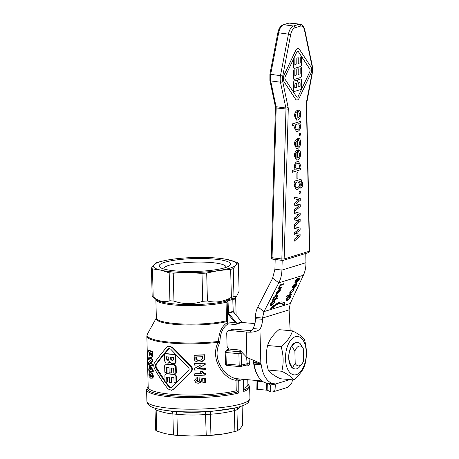 <?xml version="1.0" encoding="UTF-8"?>
<svg xmlns="http://www.w3.org/2000/svg" width="459" height="459" viewBox="0 0 459 459"><rect width="100%" height="100%" fill="white"/><g stroke="black" fill="none" stroke-linecap="round" stroke-linejoin="round"><path stroke-width="0.69" d="M257.31 374.768A28.263 15.084 -84.8 0 1 253.437 361.497M238.29 378.841L237.412 378.761C226.195 378.187 210.928 359.443 219.631 343.011L219.976 341.341C220.171 333.165 222.873 327.342 228.071 323.859L234.474 324.438L237.997 323.928L240.137 322.906L242.536 322.528A1.664 1.343 88.8 0 1 241.618 321.954L236.919 323.406L228.519 313.204L228.037 301.506L227.549 301.563L227.945 300.783A41.396 7.482 -1.5 0 0 232.805 299.285L233.229 311.753L242.335 322.453M244.257 365.639L247.246 365.909C248.904 365.875 249.65 364.968 249.495 363.189A28.263 15.084 -84.8 0 1 249.053 358.657M228.427 348.496L228.209 349.247M246.707 357.291A29.927 15.973 95.2 0 0 246.713 357.647A29.927 15.973 95.2 0 0 247.229 363.671A1.664 0.579 171.6 0 1 249.495 363.189M228.037 323.084L227.871 321.971L227.085 322.356L227.216 322.694C221.737 326.234 218.851 332.477 218.547 341.427L218.082 342.345C209.47 359.747 224.606 379.564 235.983 380.259A1.664 1.285 95.8 0 1 237.412 378.761A1.664 0.608 95.2 0 1 237.882 380.121L238.674 380.454L241.193 380.081L242.989 379.266M234.474 324.438A1.664 0.889 95.2 0 0 234.956 323.71A1.664 0.889 95.2 0 0 235.128 322.631L227.871 321.971L227.509 321.26L226.912 302.814L225.862 301.316A40.386 7.298 178.5 0 1 173.972 303.921A40.386 7.298 178.5 0 1 156.071 299.601L152.377 296.21A44.058 7.958 178.5 0 1 152.164 295.998L151.43 268.05A44.058 7.958 -1.5 0 0 152.463 268.871L153.197 296.818A44.058 7.958 178.5 0 1 152.377 296.21M242.599 353.005L241.187 353.528L241.491 365.071L247.229 363.671L247.2 364.704L240.487 366.557A1.664 1.383 -103.7 0 0 241.491 365.071A1.664 0.298 178.5 0 1 240.447 365.226A1.664 0.298 178.5 0 1 239.196 365.221L226.27 364.056L225.966 352.512L238.892 353.677A1.664 0.298 -1.5 0 0 240.149 353.688A1.664 0.298 -1.5 0 0 241.187 353.528A1.664 1.36 -110.4 0 0 240.728 352.34A1.664 1.36 -110.4 0 0 239.713 351.778A1.664 0.889 95.2 0 0 239.116 352.466A1.664 0.889 95.2 0 0 238.892 353.677L239.196 365.221A1.664 0.889 95.2 0 0 239.478 366.276A1.664 0.889 95.2 0 0 239.942 366.598A1.664 0.889 95.2 0 0 240.103 366.586A1.664 1.383 -103.7 0 0 240.487 366.557A1.664 1.664 0 0 1 239.942 366.598L227.016 365.433A1.664 0.889 -84.8 0 1 226.551 365.112A1.664 0.889 -84.8 0 1 226.27 364.056A1.664 0.298 178.5 0 1 225.604 363.918A1.664 0.298 178.5 0 1 225.501 363.821L225.203 352.277A1.664 0.298 -1.5 0 0 225.3 352.374A1.664 0.298 -1.5 0 0 225.966 352.512A1.664 0.889 -84.8 0 1 226.189 351.296A1.664 0.889 -84.8 0 1 226.786 350.613A1.664 1.543 -125.3 0 0 225.696 351.055M236.259 390.793L235.983 380.259A1.664 0.298 178.5 0 1 236.855 380.138A1.664 0.298 178.5 0 1 237.882 380.121L238.674 380.454L239.001 392.91L237.142 390.993L236.259 390.793A49.876 9.014 178.5 0 1 181.121 394.878A49.876 9.014 178.5 0 1 148.188 387.276L146.846 336.045A49.876 9.014 -1.5 0 0 169.847 343.016A49.876 9.014 -1.5 0 0 218.082 342.345L219.631 343.011M243.551 390.161L243.477 379.312M292.475 330.876L278.946 329.654C272.985 334.743 269.209 340.027 267.626 345.512C265.652 353.493 265.864 361.669 268.268 370.046C270.07 372.742 274.052 375.64 280.231 378.732L293.76 379.949C291.964 377.252 287.977 374.36 281.797 371.268C283.777 363.287 283.559 355.105 281.155 346.729C287.122 341.645 290.891 336.361 292.475 330.876C298.654 333.968 302.642 336.86 304.437 339.557C306.841 347.933 307.054 356.115 305.08 364.096C303.497 369.581 299.721 374.865 293.76 379.949M232.931 298.981L233.206 298.161A1.664 1.463 -111.3 0 0 232.805 299.285L232.77 300.048M226.448 302.47L226.035 302.303L226.522 320.807A1.658 1.32 -105.4 0 0 226.723 321.639L227.509 321.26M238.565 392.244L238.192 391.814A51.052 9.226 178.5 0 1 170.582 395.595A51.052 9.226 178.5 0 1 147.867 386.748L146.587 389.628A51.54 9.312 178.5 0 0 170.352 396.834A51.54 9.312 178.5 0 0 239.001 392.91M225.185 259.1L237.332 262.456A44.058 7.958 -1.5 0 1 238.364 263.282L239.099 291.23L236.574 296.376L233.975 296.56A44.058 7.958 178.5 0 1 232.736 296.962A44.058 7.958 178.5 0 1 231.382 297.357L230.653 269.41L218.656 270.563A41.562 7.51 -1.5 0 0 229.884 268.165A41.562 7.51 -1.5 0 0 235.788 265.291A41.562 7.51 -1.5 0 0 228.955 259.846A41.562 7.51 -1.5 0 0 224.996 259.071A41.562 7.51 -1.5 0 0 202.167 257.424A41.562 7.51 -1.5 0 0 171.104 259.45A41.562 7.51 -1.5 0 0 164.494 260.655A41.562 7.51 -1.5 0 0 159.875 261.848A41.562 7.51 -1.5 0 0 153.972 264.728L156.553 262.72A44.058 7.958 -1.5 0 1 157.793 262.313A44.058 7.958 -1.5 0 1 159.141 261.923L164.494 260.655M226.052 302.016A1.658 1.32 -105.4 0 0 226.035 302.303A39.899 7.206 -1.5 0 1 174.265 304.994A39.899 7.206 -1.5 0 1 155.865 299.423L155.853 299.343M239.822 406.697A49.073 8.864 -1.5 0 1 234.365 408.108C244.199 405.813 247.08 403.88 248.497 402.182L249.931 398.458A51.54 9.312 178.5 0 1 241.818 403.725A51.54 9.312 178.5 0 1 170.656 408.355A51.54 9.312 178.5 0 1 146.891 401.155C147.333 404.058 149.1 406.06 152.187 407.162C154.867 408.309 158.447 409.25 162.939 409.979A49.073 8.864 -1.5 0 0 172.062 411.109A49.073 8.864 -1.5 0 0 234.365 408.108L211.507 411.379C210.842 411.643 210.469 412.572 210.388 414.167L210.939 435.184A44.058 7.958 178.5 0 1 206.24 435.493L205.443 411.775C195.706 412.543 185.929 412.48 176.13 411.574L176.927 414.276L177.478 435.293A44.058 7.958 178.5 0 1 175.418 435.121A44.058 7.958 178.5 0 1 173.427 434.931L172.877 413.909C172.693 412.314 172.033 411.379 170.897 411.103L166.491 410.553M296.371 374.624A19.284 10.293 95.2 0 0 306.262 352.466A19.284 10.293 95.2 0 0 295.378 336.699A19.284 10.293 95.2 0 0 285.487 358.863A19.284 10.293 95.2 0 0 296.371 374.624M173.961 301.093A44.058 7.958 178.5 0 1 171.901 300.92A44.058 7.958 178.5 0 1 169.91 300.731L169.182 272.778A44.058 7.958 -1.5 0 0 171.173 272.973A44.058 7.958 -1.5 0 0 173.232 273.145L173.961 301.093C183.634 304.443 193.222 304.506 202.729 301.293L201.994 273.34A44.058 7.958 -1.5 0 0 206.693 273.036L207.422 300.984A44.058 7.958 178.5 0 1 202.729 301.293M282.744 260.419A1.664 1.371 -107.1 0 0 283.243 260.379A1.664 1.371 -107.1 0 0 283.737 260.069A1.664 1.371 -107.1 0 0 283.76 260.046A1.664 1.371 -107.1 0 0 284.15 258.974L281.855 258.991A1.664 0.878 97.5 0 0 281.855 259.065A1.664 0.878 97.5 0 0 282.101 260.115A1.664 0.878 97.5 0 0 282.537 260.437A1.664 0.878 97.5 0 0 282.744 260.419M309.63 250.895A1.664 0.39 178.8 0 1 309.664 250.975A1.664 0.39 178.8 0 1 309.406 251.193A1.664 1.371 72.9 0 1 309.016 252.266A1.664 1.371 72.9 0 1 308.993 252.289A1.664 1.371 72.9 0 1 308.494 252.599L283.243 260.379A1.664 1.664 0 0 1 282.537 260.437L272.732 259.151A1.664 0.878 -82.5 0 1 272.296 258.83A1.664 0.878 -82.5 0 1 272.049 257.711L271.326 257.401M230.653 269.41A44.058 7.958 -1.5 0 0 232.002 269.014A44.058 7.958 -1.5 0 0 233.241 268.613L233.975 296.56M294.879 351.129L295.2 363.39L292.486 367.573L291.918 367.516L290.736 364.492A11.05 5.898 -84.8 0 1 288.831 357.4A11.05 5.898 -84.8 0 1 290.34 349.253L291.367 346.413L291.935 346.453L294.879 351.129A9.978 5.324 -84.8 0 1 298.975 346.161A9.978 5.324 -84.8 0 1 303.267 348.542L300.381 343.854A13.3 7.097 95.2 0 0 297.633 342.466A13.3 7.097 95.2 0 0 296.089 342.638A13.3 7.097 95.2 0 0 291.935 346.453M291.918 367.516A13.3 7.097 95.2 0 0 294.678 368.91L295.24 368.961A13.3 7.097 95.2 0 0 296.778 368.789A13.3 7.097 95.2 0 0 299.968 366.391L301.884 363.976A9.978 5.324 -84.8 0 1 299.492 365.771A9.978 5.324 -84.8 0 1 295.2 363.39M297.352 342.454A13.3 7.097 95.2 0 0 288.711 357.871A13.3 7.097 95.2 0 0 294.724 368.916M238.169 407.179L236.942 409.744L237.487 430.76A44.058 7.958 178.5 0 1 236.247 431.162A44.058 7.958 178.5 0 1 234.899 431.558L234.348 410.541C234.331 408.958 234.859 408.005 235.932 407.684M230.229 432.676L229.546 432.826A41.562 7.51 178.5 0 1 222.936 434.03L234.899 431.558M297.633 342.466L297.071 342.414A13.3 7.097 95.2 0 0 295.533 342.586A13.3 7.097 95.2 0 0 291.367 346.413M292.486 367.573A13.3 7.097 95.2 0 0 295.24 368.961M225.771 267.471A30.977 5.594 -1.5 0 0 225.914 266.903A30.977 5.594 -1.5 0 0 203.572 262.118A30.977 5.594 -1.5 0 0 168.866 265.359A30.977 5.594 -1.5 0 0 163.989 268.526A30.977 5.594 -1.5 0 0 164.161 269.083M164.775 262.29A35.745 6.46 178.5 0 1 210.228 258.784A35.745 6.46 178.5 0 1 228.811 266.174A35.745 6.46 178.5 0 1 224.985 267.723A35.745 6.46 178.5 0 1 190.594 271.527A35.745 6.46 178.5 0 1 161.057 267.947A35.745 6.46 178.5 0 1 164.775 262.29M303.267 348.542L303.588 360.803A9.978 5.324 -84.8 0 1 301.884 363.976M296.709 87.376L294.758 87.985L296.709 87.376L296.715 84.938A1.836 0.97 97.5 0 0 295.98 83.423M298.132 86.935L300.083 86.332L300.094 83.899A1.836 0.97 97.5 0 0 299.354 82.385M294.758 87.985L294.764 85.552A1.836 0.97 -82.5 0 1 295.992 83.423A1.836 0.97 -82.5 0 1 296.744 84.944L296.738 87.376M300.123 83.899L300.111 86.338L298.132 86.946L298.143 84.513A1.836 0.97 -82.5 0 1 299.371 82.385A1.836 0.97 -82.5 0 1 300.123 83.899L300.094 83.899M301.546 75.316L301.574 67.691L300.18 68.121L300.157 73.842L298.178 74.45L298.201 68.735L296.807 69.166L296.784 74.88L294.804 75.488L294.827 69.774L293.427 70.204L293.399 77.829A1.945 1.027 97.5 0 0 294.196 79.436A1.945 1.027 97.5 0 0 294.443 79.413L300.496 77.548A1.945 1.027 97.5 0 0 301.546 75.316M298.218 63.44L298.241 57.719L296.847 58.15L296.824 63.87L294.844 64.478L294.867 58.758L293.467 59.188L293.439 66.813A1.945 1.027 97.5 0 0 294.236 68.42A1.945 1.027 97.5 0 0 294.483 68.397L300.536 66.532A1.945 1.027 97.5 0 0 301.592 64.306L301.62 56.681L300.22 57.111L300.197 62.826L298.218 63.44L300.169 62.826L300.192 57.105L301.62 56.681M293.347 91.806L301.494 89.298L301.529 80.824A2.163 1.142 97.5 0 0 300.645 79.04A2.163 1.142 97.5 0 0 300.37 79.063L298.625 79.602A2.163 1.142 97.5 0 0 297.455 82.081A2.163 1.142 97.5 0 0 296.571 80.296A2.163 1.142 97.5 0 0 296.296 80.319L294.552 80.859A2.163 1.142 97.5 0 0 293.381 83.331L293.347 91.806L293.353 83.331A2.163 1.142 -82.5 0 1 294.523 80.853L296.267 80.314A2.163 1.142 -82.5 0 1 296.543 80.291A2.163 1.142 -82.5 0 1 296.554 80.291L296.571 80.296M294.804 75.477L296.784 74.88M294.167 79.43L294.196 79.436A1.945 1.027 -82.5 0 1 294.167 79.43A1.945 1.027 -82.5 0 1 293.37 77.823L293.399 70.198L294.827 69.774M298.178 74.438L300.129 73.836L300.152 68.121L301.574 67.691M296.755 74.88L296.778 69.16L298.201 68.735M294.844 64.467L296.795 63.864L296.818 58.144L298.241 57.719M294.236 68.42L294.208 68.414A1.945 1.027 -82.5 0 1 294.208 68.414A1.945 1.027 -82.5 0 1 293.416 66.807L293.444 59.188L294.867 58.758M297.438 81.748A2.163 1.142 -82.5 0 1 298.597 79.596L300.341 79.063A2.163 1.142 -82.5 0 1 300.616 79.034A2.163 1.142 -82.5 0 1 300.628 79.04L300.645 79.04M296.422 187.857L297.231 187.765C298.734 187.157 299.469 185.964 299.446 184.179L298.184 181.827M299.652 165.55L298.31 163.249L299.681 165.556L298.907 168.092L299.681 165.556M296.543 169.164L298.907 168.092L296.56 169.17L295.2 166.858C295.189 165.142 295.935 163.972 297.449 163.352L298.327 163.249M296.497 158.137L296.887 158.12L296.91 152.204M296.612 129.742L297.552 129.627C299.05 128.985 299.796 127.791 299.796 126.041L298.534 123.781M296.933 146.731L296.956 146.737C295.889 146.828 295.326 145.991 295.286 144.235L295.866 141.825L296.979 140.798L296.956 146.737L296.554 146.748L296.933 146.731L296.95 140.815M297.036 118.267L297.065 118.267C295.992 118.359 295.435 117.527 295.395 115.771L295.975 113.362L297.088 112.335L297.065 118.267L296.663 118.284L297.036 118.267L297.059 112.346M298.195 96.298L309.71 71.96A2.163 1.142 97.5 0 0 309.722 68.965L298.361 51.672A2.163 1.142 97.5 0 0 297.828 51.282A2.163 1.142 -82.5 0 1 298.39 51.672L309.75 68.965A2.163 1.142 -82.5 0 1 309.739 71.96L298.224 96.304A2.163 1.142 -82.5 0 1 297.122 97.205A2.163 1.142 97.5 0 0 298.195 96.298L298.224 96.304M171.161 357.217L171.213 359.11L172.779 360.78M166.709 356.792L166.755 358.674L168.201 360.372M299.475 184.179C299.498 185.97 298.757 187.163 297.26 187.765L296.439 187.863L295.137 185.539C295.148 183.749 295.871 182.544 297.312 181.936L298.195 181.827L299.446 184.179M296.887 158.12L296.916 158.126C295.843 158.217 295.286 157.38 295.246 155.624L295.825 153.214L296.939 152.187L296.916 158.126L296.514 158.137M299.825 126.047C299.825 127.791 299.073 128.985 297.581 129.633L296.629 129.742L295.355 127.504C295.338 125.72 296.112 124.515 297.69 123.884L298.545 123.781L299.796 126.041M297.122 97.205A2.163 1.142 -82.5 0 1 296.577 96.809L285.211 79.516A2.163 1.142 -82.5 0 1 285.223 76.521L296.744 52.183A2.163 1.142 -82.5 0 1 297.839 51.282M170.673 359.277L170.622 357.171A50.874 9.191 -1.5 0 0 173.376 357.383L173.433 359.489L172.521 360.894L170.673 359.277L171.213 359.11M168.74 356.999L168.792 359.104L167.942 360.493L166.215 358.84L166.164 356.735A50.874 9.191 -1.5 0 0 168.74 356.999M299.36 133.426L299.348 135.468L300.473 135.124L300.479 133.081L299.331 133.42L300.479 133.081M294.248 239.317L294.242 241.176L300.094 236.144L300.106 234.268L295.613 233.482L300.117 229.999L300.129 228.14L294.299 226.603L294.294 228.352L298.786 229.402L294.276 232.902L294.265 234.761L298.884 235.582L294.225 239.317L298.855 235.576L294.242 234.756L294.248 232.902L298.757 229.402L294.265 228.352L294.299 226.603M294.305 224.52L294.299 226.379L300.152 221.347L300.157 219.471L295.671 218.685L300.175 215.202L300.18 213.343L294.351 211.806L294.345 213.555L298.838 214.605L294.328 218.105L294.322 219.964L298.941 220.785L294.276 224.52L298.912 220.779L294.294 219.959L294.299 218.105L298.809 214.605L294.345 213.555M294.362 209.723L294.351 211.582L300.209 206.55L300.215 204.674L295.728 203.888L300.232 200.405L300.238 198.546L294.408 197.009L294.403 198.758L298.895 199.808L294.385 203.308L294.38 205.167L298.993 205.988L294.334 209.723L298.964 205.982L294.351 205.162L294.357 203.308L298.866 199.808L294.374 198.758L294.408 197.009M299.142 191.483L299.13 193.532L300.255 193.182L300.266 191.139L299.113 191.483L300.266 191.139M301.557 185.574L300.903 186.388L300.754 188.184C302.016 187.685 302.647 186.09 302.653 183.405L301.035 179.349L294.466 181.127L294.46 182.791L295.166 182.573L294.322 185.924L296.365 189.699L297.317 189.601C299.113 188.976 300.106 187.146 300.289 184.099L299.538 181.391L300.806 181.127C301.483 181.202 301.827 182.045 301.838 183.657L301.529 185.568L301.81 183.652C301.798 182.045 301.454 181.202 300.777 181.121L300.8 181.127M292.285 172.286L300.347 169.801L300.352 168.137L299.618 168.361L300.49 165.148L298.453 161.402L297.369 161.522C295.516 162.211 294.523 164.012 294.391 166.938L295.166 169.601L292.291 170.484L292.285 172.286L292.263 170.484L295.137 169.601L294.362 166.933C294.5 164.012 295.493 162.205 297.34 161.516L298.453 161.402M296.921 172.836L296.898 178.379L297.897 178.069L297.914 172.527L296.893 172.831L297.914 172.527M300.53 153.903C300.513 151.424 299.888 150.064 298.666 149.812L298.528 151.722L299.721 154.155C299.698 156.049 299.033 157.322 297.725 157.976L297.489 150.122C295.516 150.925 294.494 152.841 294.431 155.882L296.474 160.007L297.518 159.893C299.463 159.164 300.467 157.167 300.53 153.903M300.639 125.978L299.784 123.27L300.519 123.041L300.525 121.377L292.469 123.861L292.458 125.657L295.349 124.768L294.535 127.946L296.525 131.595L297.575 131.486C299.492 130.683 300.513 128.847 300.639 125.978M300.576 142.519C300.553 140.035 299.934 138.675 298.706 138.429L298.568 140.334L299.761 142.766C299.738 144.66 299.073 145.933 297.771 146.587L297.535 138.733C295.556 139.536 294.54 141.458 294.477 144.499L296.514 148.618L297.558 148.504C299.503 147.775 300.507 145.778 300.576 142.519M300.679 114.05C300.662 111.571 300.037 110.206 298.815 109.959L298.677 111.864L299.87 114.302C299.847 116.196 299.182 117.47 297.874 118.118L297.639 110.269C295.665 111.067 294.644 112.989 294.58 116.029L296.623 120.149L297.667 120.04C299.612 119.306 300.616 117.315 300.679 114.05M299.469 49.4A4.969 2.622 97.5 0 0 298.207 48.499A4.969 2.622 97.5 0 0 295.682 50.565L284.161 74.903A4.969 2.622 97.5 0 0 284.138 81.794L295.498 99.087A4.969 2.622 97.5 0 0 296.761 99.987A4.969 2.622 97.5 0 0 299.285 97.922L310.806 73.578A4.969 2.622 97.5 0 0 310.829 66.693L299.469 49.4M210.939 435.184L222.936 434.03A41.562 7.51 178.5 0 1 191.873 436.05A41.562 7.51 178.5 0 1 169.05 434.409A41.562 7.51 178.5 0 1 168.86 434.375M166.703 373.54L164.896 375.198L165.068 381.79A50.874 9.191 -1.5 0 0 166.824 381.997L166.697 377.051A50.874 9.191 -1.5 0 0 169.268 377.321L169.4 382.267A50.874 9.191 -1.5 0 0 171.282 382.433L171.15 377.493A50.874 9.191 -1.5 0 0 173.909 377.705L174.036 382.651A50.874 9.191 -1.5 0 0 176.049 382.777L175.877 376.191L174.322 374.446A50.874 9.191 178.5 0 1 166.164 373.706L166.703 373.54A49.876 9.014 -1.5 0 0 174.862 374.28L176.417 376.019L176.577 382.227M168.287 363.167L169.79 361.48L171.419 363.448A50.874 9.191 -1.5 0 0 173.869 363.631C174.879 363.591 175.424 363.017 175.504 361.91L175.309 354.583A50.874 9.191 178.5 0 1 164.333 353.596L164.523 360.917L166.032 362.926A50.874 9.191 -1.5 0 0 168.287 363.167L170.019 362.415M173.869 363.631L174.942 363.402M166.456 364.021L164.649 365.68L164.821 372.266A50.874 9.191 -1.5 0 0 166.577 372.478L166.445 367.533A50.874 9.191 -1.5 0 0 169.021 367.802L169.153 372.748A50.874 9.191 -1.5 0 0 171.029 372.915L170.903 367.975A50.874 9.191 -1.5 0 0 173.657 368.187L173.789 373.127A50.874 9.191 -1.5 0 0 175.797 373.259L175.625 366.666L174.07 364.922A50.874 9.191 178.5 0 1 165.917 364.188L166.456 364.021A49.876 9.014 -1.5 0 0 174.609 364.756L176.17 366.5L176.342 373.092L175.797 373.259M299.348 135.468L299.331 133.42M294.242 241.176L294.225 239.317M294.299 226.379L294.276 224.52M294.317 213.555L294.351 211.806M294.351 211.582L294.334 209.723M299.13 193.532L299.113 191.483M296.365 189.699L294.294 185.924L295.137 182.567M300.754 188.184L300.874 186.383L301.529 185.568M294.46 182.791L294.437 181.121L301.035 179.349M299.629 168.35L300.352 168.137M296.875 178.373L296.893 172.831M296.474 160.007L294.403 155.882C294.466 152.841 295.487 150.919 297.461 150.116L297.753 150.047M297.696 157.971C299.004 157.317 299.67 156.049 299.693 154.149L298.499 151.717L298.666 149.812M296.525 131.595L294.512 127.941L295.321 124.768M292.458 125.657L292.44 123.855L300.525 121.377M296.503 148.613L294.449 144.493C294.512 141.452 295.527 139.53 297.507 138.727L297.799 138.664M297.742 146.582C299.044 145.928 299.71 144.66 299.738 142.76L298.545 140.328L298.706 138.429M296.623 120.149L294.552 116.029C294.615 112.989 295.636 111.067 297.61 110.263L297.902 110.194M297.845 118.118C299.153 117.464 299.819 116.19 299.842 114.297L298.648 111.864L298.815 109.959M296.761 99.987L296.732 99.987A4.969 2.622 -82.5 0 1 296.732 99.987A4.969 2.622 -82.5 0 1 295.47 99.087L284.11 81.794A4.969 2.622 -82.5 0 1 284.132 74.903L295.653 50.559A4.969 2.622 -82.5 0 1 298.178 48.493A4.969 2.622 -82.5 0 1 298.189 48.493L298.207 48.499M296.118 281.964L297.547 279.049L295.797 280.805L296.118 281.964L295.097 281.396M273.891 297.908L273.862 298.907L274.625 298.895L276.679 297.082L276.743 296.072L275.962 296.095L273.891 297.908L273.598 297.684M271.762 304.707L273.908 302.745L274 301.638L273.243 301.649L271.126 303.6L271.022 304.719L271.762 304.707M276.938 293.553L278.366 290.639L276.616 292.394L276.938 293.553L275.916 292.985M290.581 291.448L290.484 292.567L291.224 292.555L293.364 290.587L293.462 289.48L292.704 289.497L290.581 291.448L290.277 291.218M237.487 430.76L240.068 428.752L242.61 425.43L242.1 405.945M177.478 435.293L191.873 436.05L206.24 435.493M155.716 408.407L156.158 410.002L156.708 431.018L165.085 433.629L173.427 434.931M156.708 431.018A44.058 7.958 178.5 0 1 155.676 430.198L154.93 408.171M171.282 382.433L171.821 382.272L171.695 377.539M166.824 381.997L167.363 381.831L167.242 377.114M175.872 355.128L176.044 361.744C175.963 362.851 175.424 363.425 174.409 363.465M164.333 353.596L164.873 353.424A49.876 9.014 -1.5 0 0 175.195 354.377M166.577 372.478L167.116 372.312L166.99 367.596M171.029 372.915L171.568 372.748L171.448 368.02M151.43 268.05L153.972 264.728A41.562 7.51 -1.5 0 0 160.805 270.167A41.562 7.51 -1.5 0 0 187.593 272.589A41.562 7.51 -1.5 0 0 218.656 270.563L206.693 273.036M297.547 279.049L297.082 278.699M276.743 296.072L275.234 295.803M273.266 298.402L273.862 298.907M274 301.638L272.52 301.362M270.426 304.185L271.022 304.719M278.366 290.639L277.896 290.289M293.462 289.48L291.981 289.204M289.887 292.033L290.484 292.567M150.667 368.847L150.678 369.243A49.876 9.014 -1.5 0 0 150.982 369.38M150.908 353.051L151.533 355.731M196.395 356.901L196.544 358.955C196.429 359.724 197.508 360.12 199.785 360.137L201.3 359.976M169.193 348.392L164.695 353.482M164.339 353.906L156.089 364.595L156.152 367.183L165.051 380.924M165.739 381.871L169.876 387.235L171.213 387.878M150.104 374.355L150.42 375.806L151.963 376.627M169.182 272.778L160.805 270.167L152.463 268.871M201.994 273.34L187.593 272.589L173.232 273.145M238.364 263.282L235.788 265.291L233.241 268.613M297.667 278.309L297.369 278.911M296.686 281.826L294.925 282.532M299.027 277.873L298.803 278.969M277.064 298.075L272.703 299.641M277.024 295.097L276.846 296.221M283.926 302.619L284.018 304.495L282.423 304.518M283.146 302.332A18.285 6.805 -53.1 0 1 283.266 302.458L283.76 302.825L284.368 302.056L284.517 304.868L282.119 304.896L282.727 304.128A16.627 6.185 126.9 0 0 282.405 303.835A16.627 6.185 126.9 0 0 273.466 306.979L273.403 307.582L270.19 309.28L273.627 305.367L273.57 305.964L273.289 305.757M282.405 303.835L281.912 303.462A16.627 6.185 126.9 0 0 272.973 306.612L272.91 307.209L271.223 308.098M281.149 287.323L278.183 288.464M278.745 287.277L279.961 287.69L281.946 287.082L281.51 287.965L281.017 287.592M282.79 283.978L280.208 285.01M272.015 304.621L270.231 305.344M274.304 300.634L274.103 301.793M286.336 299.268L287.69 299.75L289.795 297.868L289.537 296.835L290.042 295.946L290.484 296.038M287.965 299.652L286.135 300.381M290.151 295.94L289.973 296.979M278.481 289.899L278.183 290.501M277.506 293.416L275.744 294.121M279.847 289.463L279.617 290.558M291.287 294.19L286.938 295.757M296.422 283.329L296.204 284.259M292.945 287.179L292.222 287.644L292.618 286.422L294.649 284.041L294.305 284.878L293.886 284.563M294.305 284.878L293.152 286.198L293.072 287.179L294.208 285.791C295.148 284.207 295.871 283.392 296.376 283.341C297.042 283.192 297.082 283.771 296.497 285.085L294.236 287.673L295.986 285.246L296.181 284.241L295.607 283.84M291.476 292.463L289.692 293.186M293.766 288.481L293.565 289.635M275.188 259.473L274.918 269.181L281.924 270.099L282.187 260.391M305.757 253.443L305.946 262.697C305.998 267.264 305.143 271.447 303.382 275.251L290.22 303.519L289.101 309.859L290.151 330.669M150.007 369.449L149.955 367.567L151.35 369.994A50.874 9.191 178.5 0 1 150.007 369.449L150.678 369.243M151.091 355.943L150.242 352.799A50.874 9.191 -1.5 0 0 151.413 353.229L151.436 355.203L150.891 355.932L151.252 355.817M195.913 359.15L195.758 356.918A50.874 9.191 -1.5 0 0 202.459 356.7L202.408 358.806L200.956 360.097L199.126 360.338C196.865 360.309 195.792 359.919 195.913 359.15L196.544 358.955M169.337 387.402C163.932 380.654 159.342 373.976 155.572 367.366L155.503 364.773C158.975 359.862 163.249 354.549 168.327 348.823L168.918 348.444L170.547 349.024L188.534 367.762C189.32 368.629 189.343 369.495 188.597 370.35L171.557 387.603L170.955 387.987L169.337 387.402L169.876 387.235M149.364 374.992L149.64 374.326L151.619 375.112L152.067 376.116L151.722 376.805L149.732 376.019L149.364 374.992L150.059 374.774M153.197 296.818C158.854 301.408 164.425 302.711 169.91 300.731M231.382 297.357C223.481 301.85 215.495 303.06 207.422 300.984M233.206 298.161A41.884 7.568 178.5 0 1 230.963 298.935A41.884 7.568 178.5 0 1 228.289 299.675A1.664 1.268 -104 0 0 227.945 300.783L228.037 301.506M296.6 281.86L298.608 279.898L298.534 278.756L299.061 277.815C299.675 277.884 299.693 278.527 299.107 279.749L296.026 282.807L295.097 282.801L295.292 280.965L298.344 278.016L296.6 281.86L296.284 281.625M298.201 278.458L298.534 278.756M277.425 298.711L272.399 300.261L273.266 299.308L273.455 297.966L276.404 295.189L277.351 295.212L277.219 296.864L276.089 298.373L277.856 297.828L277.425 298.711L276.932 298.339M273.403 307.582L272.91 307.209M273.466 306.979L272.973 306.612M284.517 304.868L284.018 304.495M273.57 305.964A18.285 6.805 -53.1 0 1 283.404 302.504A18.285 6.805 -53.1 0 1 283.76 302.825M281.51 287.965L277.879 289.084L278.785 288.126L279.003 286.651L280.73 284.649L283.587 283.731L283.151 284.614L280.942 285.297L279.445 286.68L279.301 287.718M283.151 284.614L282.658 284.241M270.219 305.275L270.615 303.76L273.656 300.754L274.625 300.725L274.413 302.59L271.315 305.614L270.219 305.275L270.397 305.614M289.411 296.525L289.904 296.898L289.537 296.835M290.042 295.946C290.776 295.935 290.863 296.52 290.306 297.707L287.259 300.656L286.296 300.645L286.514 298.866L288.682 296.434L287.036 298.683L286.927 299.773M288.355 297.266L287.936 296.95M277.414 293.45L279.422 291.488L279.347 290.346L279.875 289.405C280.489 289.474 280.506 290.117 279.927 291.339L276.846 294.397L275.916 294.391L276.106 292.555L279.158 289.606L277.414 293.45L277.104 293.215M279.875 289.405L280.162 289.509M279.015 290.048L279.347 290.346M291.649 294.827L286.634 296.371L287.07 295.487L292.079 293.944L291.649 294.827L291.155 294.46M295.55 283.897L295.992 284.23L294.885 285.561C293.88 287.196 293.163 288.017 292.727 288.011L292.234 287.644M295.539 284.591L295.189 284.328M296.376 283.341L296.772 283.369M292.435 286.8L293.072 287.179M293.869 290.432L290.776 293.462L289.675 293.117L290.077 291.603L293.117 288.596L294.087 288.568L293.869 290.432L293.531 290.18M289.858 293.462L289.675 293.117M305.946 262.697L281.924 270.099C281.797 274.723 280.759 278.963 278.814 282.819L272.646 278.183L274.918 269.181M148.745 368.812L148.785 370.327A50.874 9.191 -1.5 0 0 149.445 370.683L149.473 371.698A50.874 9.191 -1.5 0 0 150.076 371.979L150.047 370.964A50.874 9.191 -1.5 0 0 152.652 371.933L152.618 370.62L149.915 366.104A50.874 9.191 178.5 0 1 149.318 365.823L149.41 369.168A50.874 9.191 178.5 0 1 148.745 368.812L149.393 368.611M150.948 357.636L152.164 356.413L152.113 351.824A50.874 9.191 178.5 0 1 148.257 350.223L148.303 351.875A50.874 9.191 -1.5 0 0 149.594 352.529L149.72 355.335C149.973 356.827 150.38 357.595 150.948 357.636L152.078 357.469M148.458 357.854L148.498 359.38A50.874 9.191 -1.5 0 0 150.879 360.476L148.584 362.685L148.63 364.337A50.874 9.191 -1.5 0 0 152.48 365.938L152.44 364.412A50.874 9.191 178.5 0 1 149.703 363.385L152.354 361.055L152.308 359.454A50.874 9.191 178.5 0 1 148.458 357.854L149.175 357.63A49.876 9.014 -1.5 0 0 152.927 359.265L152.967 360.866L150.38 363.178A49.876 9.014 -1.5 0 0 153.059 364.222L153.099 365.748L152.48 365.938M197.158 377.774L196.498 377.918L194.587 380.522L195.918 382.72L198.087 383.254L199.338 383.058L201.398 380.649L201.042 379.587L202.821 379.765L202.895 382.726A50.874 9.191 -1.5 0 0 204.812 382.634L204.703 378.486L199.258 377.9L199.057 379.18L199.774 380.74L198.678 381.567L198.013 381.641L196.056 380.517L197.393 379.335L197.158 377.774L197.795 377.579L198.036 379.134L197.003 379.415M204.226 354.962A50.874 9.191 178.5 0 1 194.088 355.295L194.409 359.867L195.201 361.009L196.945 361.853L199.068 362.042L201.478 361.686L204.14 359.552L204.226 354.962L204.944 354.738L204.852 359.328L202.092 361.503M194.616 375.468A50.874 9.191 -1.5 0 0 204.8 375.129L204.766 373.861C203.681 373.001 205.053 375.187 202.006 371.658A50.874 9.191 178.5 0 1 200.21 371.727L201.753 373.695A50.874 9.191 178.5 0 1 194.576 373.896L194.616 375.468M194.306 363.568L194.346 365.094A50.874 9.191 -1.5 0 0 200.847 364.922L194.432 368.405L194.473 370.052A50.874 9.191 -1.5 0 0 204.616 369.719L204.576 368.193A50.874 9.191 178.5 0 1 197.628 368.462L204.484 364.836L204.444 363.235A50.874 9.191 178.5 0 1 194.306 363.568L194.92 363.379A49.876 9.014 -1.5 0 0 205.162 363.012L205.202 364.612L198.271 368.261A49.876 9.014 -1.5 0 0 205.288 367.969L205.328 369.495L204.616 369.719M190.531 372.077C192.292 370.086 192.241 368.101 190.376 366.121L172.016 347.497L168.241 346.166L166.915 347.038C161.912 352.764 157.758 358.049 154.448 362.88C153.53 364.607 153.581 366.592 154.603 368.835C158.212 375.439 162.681 382.152 168.011 388.98L171.706 390.339L173.112 389.444L191.122 371.893L173.651 389.278L171.706 390.339M152.767 376.346L152.268 374.349L150.569 372.926L149.473 372.737L148.848 374.705L149.221 376.741L150.701 378.233L152.359 378.05L152.767 376.346L153.386 376.151L152.985 377.86L151.889 378.365L152.985 377.86M228.289 299.675L226.712 300.588L227.549 301.563L226.912 302.814M232.805 299.285L233.109 311.185M226.712 300.588L225.862 301.316M281.155 346.729L267.626 345.512M281.797 371.268L268.268 370.046M263.036 381.687L257.493 381.182A3.328 0.602 178.5 0 1 255.961 380.718L256.174 388.893A3.328 0.602 -1.5 0 0 257.706 389.358L266.49 390.15A3.328 0.602 178.5 0 1 267.872 390.443L270.735 392.02L270.558 385.29M272.646 278.183L257.838 306.962L264.005 311.598L278.814 282.819L303.382 275.251M150.076 371.979L150.747 371.773L150.73 371.256M152.652 371.933L153.272 371.744L153.237 370.424L152.618 370.62M149.915 366.104L150.586 365.898L153.237 370.424M149.318 365.823L150.013 365.611A49.876 9.014 -1.5 0 0 150.586 365.898M152.164 356.413L152.784 356.224L151.59 357.435M152.113 351.824L152.727 351.634L152.784 356.224M148.257 350.223L148.974 349.999A49.876 9.014 -1.5 0 0 152.727 351.634M152.44 364.412L153.059 364.222M149.703 363.385L150.38 363.178M152.354 361.055L152.967 360.866M152.308 359.454L152.927 359.265M204.812 382.634L205.523 382.416L205.414 378.262L204.703 378.486M199.258 377.9L205.414 378.262M197.347 379.341L196.687 380.322L199.172 381.395M196.498 377.918L197.795 377.579M201.713 379.381L202.075 380.436L199.992 382.858L199.338 383.058M194.088 355.295L194.708 355.105A49.876 9.014 -1.5 0 0 204.944 354.738M200.21 371.727L200.876 371.526A49.876 9.014 -1.5 0 0 202.689 371.451C202.918 372.289 203.848 373.018 205.483 373.637L205.512 374.911L204.8 375.129M194.576 373.896L195.195 373.706A49.876 9.014 -1.5 0 0 201.547 373.523M204.766 373.861L205.483 373.637M202.006 371.658L202.689 371.451M204.576 368.193L205.288 367.969M197.628 368.462L198.271 368.261M204.484 364.836L205.202 364.612M204.444 363.235L205.162 363.012M168.241 346.166L168.78 346L172.555 347.331L190.967 365.938C192.843 367.917 192.895 369.902 191.122 371.893M149.473 372.737L151.229 372.725L152.893 374.154L153.386 376.151M156.358 317.972L156.341 318.001A40.122 7.252 -1.5 0 0 174.649 324.352A40.122 7.252 -1.5 0 0 226.723 321.639L227.085 322.356M233.327 311.873L233.229 311.753A41.591 7.516 -1.5 0 1 228.519 313.204L227.807 313.732L235.128 322.631L236.919 323.406A1.664 1.366 56.3 0 0 237.997 323.928M227.194 302.791L227.452 312.78L227.807 313.732M247.78 379.696L247.906 384.665A49.876 9.014 178.5 0 1 243.712 388.429M260.287 363.212L260.838 363.574L253.838 362.937L253.735 362.455L260.287 363.212L246.879 357.475L240.539 350.86A3.328 2.748 -107.1 0 0 238.72 349.93L229.936 349.138A3.328 2.748 72.9 0 1 227.05 345.616L226.735 333.521A3.328 2.748 72.9 0 1 228.553 330.595A3.328 2.748 72.9 0 1 229.448 330.503L246.213 332.018A9.978 1.802 178.5 0 0 249.444 332.178C253.97 332.218 257.465 331.22 259.937 329.183A11.636 6.214 95.2 0 0 262.473 319.321L262.468 318.064L255.468 317.433C255.456 313.623 256.248 310.129 257.838 306.962M255.468 317.433L255.474 318.689A11.636 6.214 -84.8 0 1 252.938 328.552C252.777 329.66 252.209 330.365 251.228 330.664A1.664 0.298 -1.5 0 1 250.689 330.635L233.924 329.126A3.328 2.748 -107.1 0 0 233.034 329.218L228.553 330.595M255.961 380.718A3.328 0.602 178.5 0 1 256.254 380.465M270.552 385.049L268.045 383.523L275.05 384.154L275.314 384.981L275.061 389.559L272.629 391.992L270.735 392.02M287.265 387.459L291.563 383.701L292.567 379.845M290.22 303.519L264.005 311.598L262.468 318.064L289.101 309.859M227.985 322.534L227.216 322.694L228.071 323.859L227.985 322.534M241.314 321.581L233.063 311.271A41.396 7.482 178.5 0 1 228.33 312.728L227.452 312.78M253.735 362.455L253.041 360.413M252.938 328.552L259.937 329.183L260.838 363.574A3.328 1.773 95.2 0 1 261.205 364.796A29.933 15.979 -84.8 0 0 274.138 383.753L267.138 383.122A29.933 15.979 95.2 0 0 267.304 383.133M289.841 379.599L275.05 384.154A3.328 1.773 95.2 0 0 274.321 383.77A29.933 15.979 -84.8 0 1 274.138 383.753M239.73 378.973A1.664 1.325 -90.9 0 0 238.674 380.454M219.976 341.341A1.664 0.62 -2.4 0 1 218.547 341.427A49.652 8.973 178.5 0 1 169.945 342.162A49.652 8.973 178.5 0 1 147.305 334.267L146.846 336.045M242.536 322.528L254.917 323.589M253.838 362.937A3.328 1.773 -84.8 0 1 254.206 364.165A29.933 15.979 95.2 0 0 267.138 383.122M267.379 383.145A3.328 1.773 -84.8 0 1 268.045 383.523M246.649 365.054A1.664 0.889 -84.8 0 1 246.913 365.221A1.664 0.889 -84.8 0 1 247.246 365.909M240.969 351.307L239.713 351.778L226.786 350.613L229.156 348.938M243.396 379.306L243.718 391.458A51.54 9.312 178.5 0 0 249.627 386.931L248.199 384.12A51.052 9.226 178.5 0 1 243.758 390.081M227.176 365.421A1.664 0.889 -84.8 0 1 227.016 365.433A1.664 1.664 0 0 1 225.501 363.821M225.277 352.185A1.664 0.298 -1.5 0 0 225.203 352.277A1.664 1.664 0 0 1 225.903 350.877L228.852 348.788M147.305 334.267L156.353 317.921A39.899 7.206 178.5 0 0 174.747 323.497A39.899 7.206 178.5 0 0 226.522 320.807L227.383 320.761M232.839 300.094A39.899 7.206 -1.5 0 0 235.639 297.334L235.651 297.254M236.574 296.376L235.444 297.524A40.386 7.298 178.5 0 1 232.897 299.13M176.13 411.574A46.52 8.405 178.5 0 1 173.456 411.356A46.52 8.405 178.5 0 1 170.897 411.103M211.507 411.379A46.52 8.405 178.5 0 1 205.443 411.775M172.877 413.909A44.058 7.958 -1.5 0 0 174.868 414.104A44.058 7.958 -1.5 0 0 176.927 414.276M272.939 259.134A1.664 0.878 -82.5 0 1 272.732 259.151A1.664 1.664 0 0 1 271.286 257.459L275.406 107.699L276.175 107.945A3.328 1.756 97.5 0 0 276.071 106.723L270.672 80.91A9.978 5.261 -82.5 0 1 270.695 74.22L278.665 32.709A9.978 5.261 -82.5 0 1 283.737 24.723L289.124 23.065A9.978 5.261 -82.5 0 1 290.381 22.95L300.186 24.235A9.978 5.261 97.5 0 0 298.929 24.35L293.542 26.008A9.978 5.261 97.5 0 0 288.47 33.995L280.506 75.505A9.978 5.261 97.5 0 0 280.478 82.195L285.877 108.008L276.071 106.723A1.664 0.78 -11.8 0 1 275.331 106.356A1.664 0.78 -11.8 0 1 275.291 106.247L269.886 80.434A1.664 0.78 -11.8 0 0 269.932 80.543A1.664 0.78 -11.8 0 0 270.672 80.91L280.478 82.195A1.664 0.78 168.2 0 0 281.717 82.086A1.664 0.78 168.2 0 0 282.721 81.559A8.314 4.383 -82.5 0 1 282.744 75.987L269.903 74.209L277.873 32.698L290.713 34.477A8.314 4.383 -82.5 0 1 294.936 27.821A1.664 1.371 -107.1 0 0 294.535 26.616A1.664 1.371 -107.1 0 0 293.542 26.008L283.737 24.723A1.664 1.371 72.9 0 0 283.243 24.763L288.631 23.105A1.664 1.371 72.9 0 1 289.124 23.065L298.929 24.35A1.664 1.371 -107.1 0 1 299.916 24.958A1.664 1.371 -107.1 0 1 300.324 26.163A8.314 4.383 -82.5 0 1 304.512 30.225A1.664 0.78 -11.8 0 0 304.736 29.703A1.664 0.78 -11.8 0 0 304.696 29.594M304.512 30.225L312.189 66.916A8.314 4.383 -82.5 0 1 312.166 72.488L306.56 101.691A4.986 2.628 97.5 0 0 306.394 103.625A1.664 0.39 -1.2 0 0 306.658 103.413L312.395 72.62L312.413 66.394A1.664 0.78 -11.8 0 0 312.372 66.285M306.394 103.625L309.406 251.193L284.15 258.974L288.275 109.208L276.175 107.945L272.049 257.711L281.855 258.991L285.98 109.231A3.328 1.756 -82.5 0 0 285.877 108.008A1.664 0.78 168.2 0 0 287.116 107.899A1.664 0.78 168.2 0 0 288.12 107.372L282.721 81.559M312.189 66.916A1.664 0.78 -11.8 0 0 312.413 66.394L304.736 29.703C303.623 27.07 304.283 25.606 300.186 24.235M294.936 27.821L300.324 26.163M282.744 75.987L290.713 34.477M275.285 106.132A1.664 0.78 -11.8 0 0 275.291 106.247L275.406 107.699M277.907 32.738L277.873 32.698C278.733 28.498 280.524 25.853 283.243 24.763M166.215 358.84L166.755 358.674M288.275 109.208A4.986 2.628 97.5 0 0 288.12 107.372M175.877 376.191L176.417 376.019M174.322 374.446L174.862 374.28M175.504 361.91L176.044 361.744M175.625 366.666L176.17 366.5M174.07 364.922L174.609 364.756M296.692 279.594L296.376 279.359M295.797 280.805L295.498 280.575M275.962 296.095L275.469 295.722M273.243 301.649L272.749 301.282M271.126 303.6L270.821 303.37M277.511 291.184L277.196 290.949M276.616 292.394L276.312 292.165M292.704 289.497L292.211 289.124M236.942 409.789L240.619 406.456M234.348 410.541A44.058 7.958 -1.5 0 0 236.942 409.744M210.388 414.213C218.398 413.788 226.385 412.584 234.348 410.587M205.689 414.477A44.058 7.958 -1.5 0 0 210.388 414.167M176.927 414.322C186.538 415.177 196.125 415.24 205.689 414.523M156.158 410.048C161.752 412.136 167.323 413.439 172.877 413.955M155.125 409.181A44.058 7.958 -1.5 0 0 156.158 410.002M150.265 353.7L150.919 353.499M195.792 358.152L196.418 357.957M155.572 367.366L156.152 367.183M168.327 348.823L168.866 348.656M155.503 364.773L156.089 364.595M149.732 376.019L150.42 375.806M150.661 376.592L151.321 376.391M296.026 282.807L295.533 282.434M299.107 279.749L298.775 279.497M277.219 296.864L276.857 296.594M279.445 286.68L279.112 286.433M280.942 285.297L280.449 284.924M271.315 305.614L270.821 305.246M274.413 302.59L274.075 302.338M287.036 298.683L286.732 298.453M287.259 300.656L286.766 300.284M290.306 297.707L289.962 297.449M276.846 294.397L276.352 294.024M279.927 291.339L279.588 291.086M294.885 285.561L294.529 285.291M296.497 285.085L296.164 284.838M293.152 286.198L292.853 285.974M290.776 293.462L290.283 293.089M152.181 354.474L152.795 354.279M198.013 381.641L198.655 381.446M196.056 380.517L196.687 380.322M201.398 380.649L202.075 380.436M204.14 359.552L204.852 359.328M204.307 357.98L205.024 357.762M173.112 389.444L173.651 389.278M190.376 366.121L190.967 365.938M172.016 347.497L172.555 347.331M152.268 374.349L152.893 374.154M150.569 372.926L151.229 372.725M238.192 391.814L237.882 380.121M246.879 357.475L246.213 332.018M233.924 329.126L229.448 330.503M267.683 383.242L267.872 390.443M266.3 383.007L266.49 390.15M257.493 381.182L257.706 389.358M251.228 330.664L249.444 332.178M268.326 383.586L275.314 384.981M255.474 318.689L262.473 319.321M254.206 364.165L261.205 364.796M238.06 378.824L262.049 380.987M146.891 401.155L146.587 389.628M166.244 410.524L162.939 409.979M308.494 252.599A1.664 1.664 0 0 0 309.664 250.975L306.658 103.413M288.631 23.105L290.381 22.95M269.886 80.434L269.903 74.209M169.05 434.409L168.7 434.352M224.996 259.071L225.346 259.128M156.353 317.921L155.865 299.423M236.11 315.132L235.639 297.334M201.478 361.692L202.155 361.48M148.165 386.438L147.867 386.748M247.883 383.827L248.199 384.12M287.271 387.482L272.629 391.992M249.931 398.458L249.627 386.931"/></g></svg>
